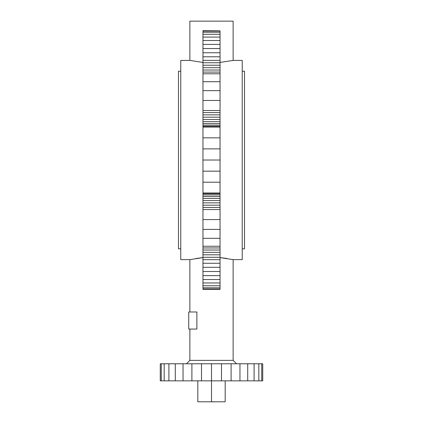 <?xml version="1.0" encoding="UTF-8"?>
<svg xmlns="http://www.w3.org/2000/svg" width="423" height="423" viewBox="0 0 423 423"><rect width="100%" height="100%" fill="white"/><g stroke="black" fill="none" stroke-linecap="round" stroke-linejoin="round"><path stroke-width="0.63" d="M188.732 329.057L196.88 329.057L196.88 311.984L188.732 311.984L188.732 329.057M189.874 311.984L189.874 259.622L202.961 257.618L196.135 258.453M226.791 258.442L220.039 257.618L233.126 259.622L233.126 360.359L189.874 360.359L189.874 329.057M189.874 360.359L186.458 363.775M233.126 360.359L236.542 363.775M189.874 259.622L180.764 259.622L180.764 60.42L189.874 60.42L189.874 21.15L233.126 21.15L233.126 60.42L242.236 60.42L242.236 259.622L233.126 259.622M233.126 60.42L220.039 62.424M220.039 30.853L202.961 30.694L220.039 30.853L220.039 289.348L202.961 289.348L202.961 30.853M189.874 60.42L202.961 62.424M161.263 363.775L160.275 363.775L160.275 380.848L262.725 380.848L262.725 363.775L161.263 363.775L161.263 380.848M220.039 289.189L202.961 289.189M220.039 288.967L202.961 288.967M220.039 287.793L202.961 287.793M220.039 285.763L202.961 285.763M220.039 282.961L202.961 282.961M220.039 279.529L202.961 279.529M220.039 275.643L202.961 275.643M220.039 271.497L202.961 271.497M220.039 267.299L202.961 267.299M220.039 263.254L202.961 263.254M220.039 259.68L202.961 259.68M220.039 257.29L202.961 257.29M220.039 254.805L202.961 254.805M220.039 252.341L202.961 252.341M220.039 250.025L202.961 250.025M220.039 247.963L202.961 247.963M220.039 246.249L202.961 246.249M220.039 238.323L202.961 238.323M220.039 229.398L202.961 229.398M220.039 219.579L202.961 219.579M220.039 209.533L202.961 209.533M220.039 207.455L202.961 207.455M220.039 205.192L202.961 205.192M220.039 202.85L202.961 202.85M220.039 200.55L202.961 200.55M220.039 198.387L202.961 198.387M220.039 196.468L202.961 196.468M220.039 194.881L202.961 194.881M220.039 193.702L202.961 193.702M220.039 192.988L202.961 192.988M220.039 182.197L202.961 182.197M220.039 171.167L202.961 171.167M202.961 160.021L220.039 160.021M202.961 148.875L220.039 148.875M202.961 137.845L220.039 137.845M202.961 127.053L220.039 127.053M202.961 126.34L220.039 126.34M202.961 125.16L220.039 125.16M202.961 123.574L220.039 123.574M202.961 121.655L220.039 121.655M202.961 119.492L220.039 119.492M202.961 117.192L220.039 117.192M202.961 114.85L220.039 114.85M202.961 112.592L220.039 112.592M202.961 110.509L220.039 110.509M202.961 100.463L220.039 100.463M202.961 90.644L220.039 90.644M202.961 81.718L220.039 81.718M202.961 73.792L220.039 73.792M202.961 72.084L220.039 72.084M202.961 70.017L220.039 70.017M202.961 67.701L220.039 67.701M202.961 65.237L220.039 65.237M202.961 62.752L220.039 62.752M202.961 60.362L220.039 60.362M202.961 56.788L220.039 56.788M202.961 52.743L220.039 52.743M202.961 48.545L220.039 48.545M202.961 44.399L220.039 44.399M202.961 40.513L220.039 40.513M202.961 37.087L220.039 37.087M202.961 34.284L220.039 34.284M202.961 32.248L220.039 32.248M202.961 31.075L220.039 31.075M261.737 363.775L261.737 380.848M258.823 363.775L258.823 380.848M254.091 363.775L254.091 380.848M247.719 363.775L247.719 380.848M239.957 363.775L239.957 380.848M231.101 363.775L231.101 380.848M221.493 363.775L221.493 380.848M211.5 363.775L211.5 380.848M201.507 363.775L201.507 380.848M191.899 363.775L191.899 380.848M183.043 363.775L183.043 380.848M175.281 363.775L175.281 380.848M168.909 363.775L168.909 380.848M164.177 363.775L164.177 380.848M242.236 71.233L244.51 71.233L244.51 248.809L242.236 248.809M180.764 71.233L178.49 71.233L178.49 248.809L180.764 248.809M194.427 380.848L228.573 380.848M225.184 380.964L225.184 401.792L197.816 401.792L197.816 380.964M211.5 401.792L211.5 380.964M208.655 401.792L214.345 401.85L208.655 401.792"/></g></svg>
